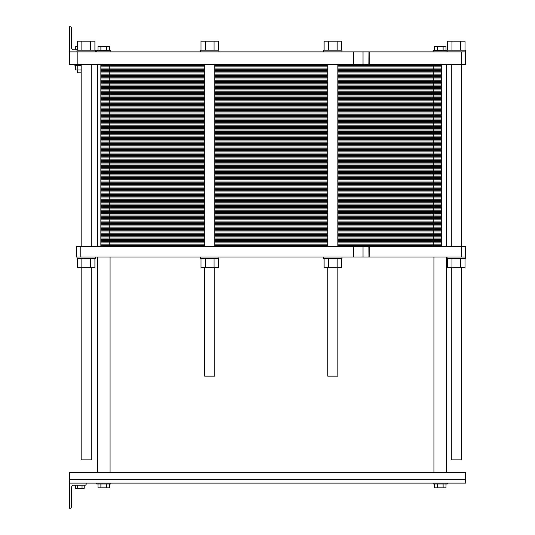 <?xml version="1.0" encoding="UTF-8"?>
<svg xmlns="http://www.w3.org/2000/svg" width="535" height="535" viewBox="0 0 535 535"><rect width="100%" height="100%" fill="white"/><g stroke="black" fill="none" stroke-linecap="round" stroke-linejoin="round"><path stroke-width="0.8" d="M461.357 267.707L461.357 459.893L451.306 459.893L451.306 267.707M84.216 485.225L84.216 488.361L75.509 488.361L75.509 485.225M77.689 485.225L77.689 488.361M82.036 485.225L82.036 488.361M442.619 483.125L465.544 483.125L465.544 472.659L69.456 472.659L69.456 483.125L442.619 483.125M434.413 483.968L434.413 487.82L437.309 487.82L437.309 483.968M446.016 483.968L446.016 487.82L437.309 487.82M443.114 483.968L443.114 487.82M97.985 483.968L97.985 487.82L100.888 487.82L100.888 483.968M109.595 483.968L109.595 487.82L100.888 487.82M106.692 483.968L106.692 487.82M110.905 483.125L110.905 483.968L96.674 483.968L96.674 483.125M447.327 483.125L447.327 483.968L433.096 483.968L433.096 483.125M69.456 483.125L69.456 508.25L70.292 508.25A1.257 1.257 0 0 0 71.55 506.993L71.55 487.318A2.093 2.093 0 0 1 73.643 485.225L84.951 485.225A1.257 1.257 0 0 0 86.202 483.968L86.202 483.125M99.851 51.875L149.593 51.875M392.944 51.875L442.679 51.875M451.981 50.196L451.981 41.195L465.035 41.195L465.035 50.196M447.628 50.196L447.628 41.195L451.981 41.195M460.682 50.196L460.682 41.195M328.463 50.196L328.463 41.195L341.517 41.195L341.517 50.196M324.116 50.196L324.116 41.195L328.463 41.195M337.17 50.196L337.17 41.195M81.855 50.196L81.855 41.195L94.909 41.195L94.909 50.196M77.501 50.196L77.501 41.195L81.855 41.195M90.555 50.196L90.555 41.195M205.366 50.196L205.366 41.195L218.42 41.195L218.42 50.196M201.02 50.196L201.02 41.195L205.366 41.195M214.074 50.196L214.074 41.195M447.12 51.875L447.12 50.196L465.544 50.196L465.544 51.875L69.456 51.875L69.456 64.434L465.544 64.434L465.544 51.875M323.608 51.875L323.608 50.196L342.025 50.196L342.025 51.875M76.993 51.875L76.993 50.196L95.417 50.196L95.417 51.875M200.511 51.875L200.511 50.196L218.929 50.196L218.929 51.875M368.983 51.875L368.862 64.434L368.983 51.875M75.575 65.477L75.575 69.998L77.749 69.998L77.749 65.477M81.18 69.998L77.749 69.998M77.501 49.775L73.643 49.775L75.575 49.775L75.575 46.639L77.501 46.639M81.18 72.807L77.415 72.807L77.415 69.998M81.18 65.477L74.9 65.477L74.9 64.434M437.309 50.618L437.309 46.431L446.016 46.431L446.016 50.618M434.413 50.618L434.413 46.431L437.309 46.431M443.114 50.618L443.114 46.431M106.692 50.618L106.692 46.431L109.595 46.431L109.595 50.618M100.888 50.618L100.888 46.431L106.692 46.431M97.985 50.618L97.985 46.431L100.888 46.431M96.674 51.875L96.674 50.618L110.905 50.618L110.905 51.661M433.096 51.661L433.096 50.618L447.12 50.618M69.456 26.75L70.292 26.75L69.456 26.75L69.456 51.875M71.55 47.682A2.093 2.093 0 0 0 73.643 49.775A2.093 2.093 0 0 1 71.55 47.682L71.55 28.007A1.257 1.257 0 0 0 70.292 26.75M80.765 257.034L80.765 246.568L76.572 246.568L76.572 257.034L461.357 257.034L461.357 51.875M77.829 64.434L77.829 51.875M91.231 267.707L91.231 459.893L81.18 459.893L81.18 267.707M214.742 267.707L214.742 376.152L204.698 376.152L204.698 267.707M337.839 267.707L337.839 376.152L327.794 376.152L327.794 267.707M80.765 246.568L368.983 246.568L368.983 257.034L368.862 246.568L465.544 246.568L465.544 257.034L461.357 257.034M77.501 258.706L77.501 267.707L94.909 267.707L94.909 258.706M81.855 258.706L81.855 267.707M90.555 258.706L90.555 267.707M76.993 257.034L76.993 258.706L95.417 258.706L95.417 257.034M201.02 258.706L201.02 267.707L218.42 267.707L218.42 258.706M205.366 258.706L205.366 267.707M214.074 258.706L214.074 267.707M200.511 257.034L200.511 258.706L218.929 258.706L218.929 257.034M323.608 257.034L323.608 258.706L342.025 258.706L342.025 257.034M341.517 258.706L341.517 267.707L337.17 267.707L337.17 258.706M324.116 258.706L324.116 267.707L337.17 267.707M328.463 258.706L328.463 267.707M447.12 257.034L447.12 258.706L465.544 258.706L465.544 257.034M465.035 258.706L465.035 267.707L460.682 267.707L460.682 258.706M447.628 258.706L447.628 267.707L460.682 267.707M451.981 258.706L451.981 267.707M441.676 246.568L441.676 234.424L433.303 234.424L441.676 234.424L441.676 222.279L433.303 222.279L441.676 222.279L441.676 210.141L433.303 210.141L441.676 210.141L441.676 197.997L433.303 197.997L441.676 197.997L441.676 185.852L433.303 185.852L441.676 185.852L441.676 173.714L433.303 173.714L441.676 173.714L441.676 161.57L433.303 161.57L441.676 161.57L441.676 149.425L433.303 149.425L441.676 149.425L441.676 137.288L433.303 137.288L441.676 137.288L441.676 125.143L433.303 125.143L441.676 125.143L441.676 112.999L433.303 112.999L441.676 112.999L441.676 100.861L433.303 100.861L441.676 100.861L441.676 88.716L433.303 88.716L441.676 88.716L441.676 76.572L337.839 76.572L441.676 76.572L441.676 64.434M327.794 76.572L214.742 76.572M100.861 246.568L100.861 234.424L204.698 234.424L100.861 234.424L100.861 222.279L204.698 222.279L100.861 222.279L100.861 210.141L204.698 210.141L100.861 210.141L100.861 197.997L204.698 197.997L100.861 197.997L100.861 185.852L204.698 185.852L100.861 185.852L100.861 173.714L204.698 173.714L100.861 173.714L100.861 161.57L204.698 161.57L100.861 161.57L100.861 149.425L204.698 149.425L100.861 149.425L100.861 137.288L204.698 137.288L100.861 137.288L100.861 125.143L204.698 125.143L100.861 125.143L100.861 112.999L204.698 112.999L100.861 112.999L100.861 100.861L204.698 100.861L100.861 100.861L100.861 88.716L204.698 88.716L100.861 88.716L100.861 76.572L204.698 76.572L100.861 76.572L100.861 64.434M337.839 88.716L433.303 88.716L337.839 88.716L433.303 88.716L433.303 64.434M327.794 88.716L214.742 88.716M337.839 100.861L433.303 100.861L337.839 100.861L433.303 100.861L433.303 88.716L441.676 88.716M327.794 100.861L214.742 100.861M337.839 112.999L433.303 112.999L337.839 112.999L433.303 112.999L433.303 100.861L441.676 100.861M327.794 112.999L214.742 112.999M337.839 125.143L433.303 125.143L337.839 125.143L433.303 125.143L433.303 112.999L441.676 112.999M327.794 125.143L214.742 125.143M337.839 137.288L433.303 137.288L337.839 137.288L433.303 137.288L433.303 125.143L441.676 125.143M327.794 137.288L214.742 137.288M337.839 149.425L433.303 149.425L337.839 149.425L433.303 149.425L433.303 137.288L441.676 137.288M327.794 149.425L214.742 149.425M337.839 161.57L433.303 161.57L337.839 161.57L433.303 161.57L433.303 149.425L441.676 149.425M327.794 161.57L214.742 161.57M337.839 173.714L433.303 173.714L337.839 173.714L433.303 173.714L433.303 161.57L441.676 161.57M327.794 173.714L214.742 173.714M337.839 185.852L433.303 185.852L337.839 185.852L433.303 185.852L433.303 173.714L441.676 173.714M327.794 185.852L214.742 185.852M337.839 197.997L433.303 197.997L337.839 197.997L433.303 197.997L433.303 185.852L441.676 185.852M327.794 197.997L214.742 197.997M337.839 210.141L433.303 210.141L337.839 210.141L433.303 210.141L433.303 197.997L441.676 197.997M327.794 210.141L214.742 210.141M337.839 222.279L433.303 222.279L337.839 222.279L433.303 222.279L433.303 210.141L441.676 210.141M327.794 222.279L214.742 222.279M337.839 234.424L433.303 234.424L337.839 234.424L433.303 234.424L433.303 222.279L441.676 222.279M327.794 234.424L214.742 234.424M100.861 65.644L204.698 65.644M214.742 65.644L327.794 65.644M337.839 65.644L441.676 65.644M100.861 66.862L204.698 66.862M214.742 66.862L327.794 66.862M337.839 66.862L441.676 66.862M100.861 68.072L204.698 68.072M214.742 68.072L327.794 68.072M337.839 68.072L441.676 68.072M100.861 69.289L204.698 69.289M214.742 69.289L327.794 69.289M337.839 69.289L441.676 69.289M100.861 70.506L204.698 70.506M214.742 70.506L327.794 70.506M337.839 70.506L441.676 70.506M100.861 71.717L204.698 71.717M214.742 71.717L327.794 71.717M337.839 71.717L441.676 71.717M100.861 72.934L204.698 72.934M214.742 72.934L327.794 72.934M337.839 72.934L441.676 72.934M100.861 74.144L204.698 74.144M214.742 74.144L327.794 74.144M337.839 74.144L441.676 74.144M100.861 75.361L204.698 75.361M214.742 75.361L327.794 75.361M337.839 75.361L441.676 75.361M109.234 246.568L109.234 76.572L204.698 76.572M337.839 76.572L441.676 76.572M109.234 64.434L109.234 76.572L100.861 76.572M100.861 77.789L204.698 77.789M214.742 77.789L327.794 77.789M337.839 77.789L441.676 77.789M100.861 79.006L204.698 79.006M214.742 79.006L327.794 79.006M337.839 79.006L441.676 79.006M100.861 80.217L204.698 80.217M214.742 80.217L327.794 80.217M337.839 80.217L441.676 80.217M100.861 81.434L204.698 81.434M214.742 81.434L327.794 81.434M337.839 81.434L441.676 81.434M100.861 82.644L204.698 82.644M214.742 82.644L327.794 82.644M337.839 82.644L441.676 82.644M100.861 83.861L204.698 83.861M214.742 83.861L327.794 83.861M337.839 83.861L441.676 83.861M100.861 85.072L204.698 85.072M214.742 85.072L327.794 85.072M337.839 85.072L441.676 85.072M100.861 86.289L204.698 86.289M214.742 86.289L327.794 86.289M337.839 86.289L441.676 86.289M100.861 87.506L204.698 87.506M214.742 87.506L327.794 87.506M337.839 87.506L441.676 87.506M100.861 88.716L204.698 88.716M100.861 89.933L204.698 89.933M214.742 89.933L327.794 89.933M337.839 89.933L441.676 89.933M100.861 91.144L204.698 91.144M214.742 91.144L327.794 91.144M337.839 91.144L441.676 91.144M100.861 92.361L204.698 92.361M214.742 92.361L327.794 92.361M337.839 92.361L441.676 92.361M100.861 93.571L204.698 93.571M214.742 93.571L327.794 93.571M337.839 93.571L441.676 93.571M100.861 94.789L204.698 94.789M214.742 94.789L327.794 94.789M337.839 94.789L441.676 94.789M100.861 95.999L204.698 95.999M214.742 95.999L327.794 95.999M337.839 95.999L441.676 95.999M100.861 97.216L204.698 97.216M214.742 97.216L327.794 97.216M337.839 97.216L441.676 97.216M100.861 98.433L204.698 98.433M214.742 98.433L327.794 98.433M337.839 98.433L441.676 98.433M100.861 99.644L204.698 99.644M214.742 99.644L327.794 99.644M337.839 99.644L441.676 99.644M100.861 100.861L204.698 100.861M100.861 102.071L204.698 102.071M214.742 102.071L327.794 102.071M337.839 102.071L441.676 102.071M100.861 103.288L204.698 103.288M214.742 103.288L327.794 103.288M337.839 103.288L441.676 103.288M100.861 104.499L204.698 104.499M214.742 104.499L327.794 104.499M337.839 104.499L441.676 104.499M100.861 105.716L204.698 105.716M214.742 105.716L327.794 105.716M337.839 105.716L441.676 105.716M100.861 106.933L204.698 106.933M214.742 106.933L327.794 106.933M337.839 106.933L441.676 106.933M100.861 108.144L204.698 108.144M214.742 108.144L327.794 108.144M337.839 108.144L441.676 108.144M100.861 109.361L204.698 109.361M214.742 109.361L327.794 109.361M337.839 109.361L441.676 109.361M100.861 110.571L204.698 110.571M214.742 110.571L327.794 110.571M337.839 110.571L441.676 110.571M100.861 111.788L204.698 111.788M214.742 111.788L327.794 111.788M337.839 111.788L441.676 111.788M100.861 112.999L204.698 112.999M100.861 114.216L204.698 114.216M214.742 114.216L327.794 114.216M337.839 114.216L441.676 114.216M100.861 115.433L204.698 115.433M214.742 115.433L327.794 115.433M337.839 115.433L441.676 115.433M100.861 116.643L204.698 116.643M214.742 116.643L327.794 116.643M337.839 116.643L441.676 116.643M100.861 117.861L204.698 117.861M214.742 117.861L327.794 117.861M337.839 117.861L441.676 117.861M100.861 119.071L204.698 119.071M214.742 119.071L327.794 119.071M337.839 119.071L441.676 119.071M100.861 120.288L204.698 120.288M214.742 120.288L327.794 120.288M337.839 120.288L441.676 120.288M100.861 121.498L204.698 121.498M214.742 121.498L327.794 121.498M337.839 121.498L441.676 121.498M100.861 122.716L204.698 122.716M214.742 122.716L327.794 122.716M337.839 122.716L441.676 122.716M100.861 123.926L204.698 123.926M214.742 123.926L327.794 123.926M337.839 123.926L441.676 123.926M100.861 125.143L204.698 125.143M100.861 126.36L204.698 126.36M214.742 126.36L327.794 126.36M337.839 126.36L441.676 126.36M100.861 127.571L204.698 127.571M214.742 127.571L327.794 127.571M337.839 127.571L441.676 127.571M100.861 128.788L204.698 128.788M214.742 128.788L327.794 128.788M337.839 128.788L441.676 128.788M100.861 129.998L204.698 129.998M214.742 129.998L327.794 129.998M337.839 129.998L441.676 129.998M100.861 131.215L204.698 131.215M214.742 131.215L327.794 131.215M337.839 131.215L441.676 131.215M100.861 132.426L204.698 132.426M214.742 132.426L327.794 132.426M337.839 132.426L441.676 132.426M100.861 133.643L204.698 133.643M214.742 133.643L327.794 133.643M337.839 133.643L441.676 133.643M100.861 134.86L204.698 134.86M214.742 134.86L327.794 134.86M337.839 134.86L441.676 134.86M100.861 136.071L204.698 136.071M214.742 136.071L327.794 136.071M337.839 136.071L441.676 136.071M100.861 137.288L204.698 137.288M100.861 138.498L204.698 138.498M214.742 138.498L327.794 138.498M337.839 138.498L441.676 138.498M100.861 139.715L204.698 139.715M214.742 139.715L327.794 139.715M337.839 139.715L441.676 139.715M100.861 140.926L204.698 140.926M214.742 140.926L327.794 140.926M337.839 140.926L441.676 140.926M100.861 142.143L204.698 142.143M214.742 142.143L327.794 142.143M337.839 142.143L441.676 142.143M100.861 143.36L204.698 143.36M214.742 143.36L327.794 143.36M337.839 143.36L441.676 143.36M100.861 144.57L204.698 144.57M214.742 144.57L327.794 144.57M337.839 144.57L441.676 144.57M100.861 145.787L204.698 145.787M214.742 145.787L327.794 145.787M337.839 145.787L441.676 145.787M100.861 146.998L204.698 146.998M214.742 146.998L327.794 146.998M337.839 146.998L441.676 146.998M100.861 148.215L204.698 148.215M214.742 148.215L327.794 148.215M337.839 148.215L441.676 148.215M100.861 149.425L204.698 149.425M100.861 150.643L204.698 150.643M214.742 150.643L327.794 150.643M337.839 150.643L441.676 150.643M100.861 151.853L204.698 151.853M214.742 151.853L327.794 151.853M337.839 151.853L441.676 151.853M100.861 153.07L204.698 153.07M214.742 153.07L327.794 153.07M337.839 153.07L441.676 153.07M100.861 154.287L204.698 154.287M214.742 154.287L327.794 154.287M337.839 154.287L441.676 154.287M100.861 155.498L204.698 155.498M214.742 155.498L327.794 155.498M337.839 155.498L441.676 155.498M100.861 156.715L204.698 156.715M214.742 156.715L327.794 156.715M337.839 156.715L441.676 156.715M100.861 157.925L204.698 157.925M214.742 157.925L327.794 157.925M337.839 157.925L441.676 157.925M100.861 159.142L204.698 159.142M214.742 159.142L327.794 159.142M337.839 159.142L441.676 159.142M100.861 160.353L204.698 160.353M214.742 160.353L327.794 160.353M337.839 160.353L441.676 160.353M100.861 161.57L204.698 161.57M100.861 162.787L204.698 162.787M214.742 162.787L327.794 162.787M337.839 162.787L441.676 162.787M100.861 163.998L204.698 163.998M214.742 163.998L327.794 163.998M337.839 163.998L441.676 163.998M100.861 165.215L204.698 165.215M214.742 165.215L327.794 165.215M337.839 165.215L441.676 165.215M100.861 166.425L204.698 166.425M214.742 166.425L327.794 166.425M337.839 166.425L441.676 166.425M100.861 167.642L204.698 167.642M214.742 167.642L327.794 167.642M337.839 167.642L441.676 167.642M100.861 168.853L204.698 168.853M214.742 168.853L327.794 168.853M337.839 168.853L441.676 168.853M100.861 170.07L204.698 170.07M214.742 170.07L327.794 170.07M337.839 170.07L441.676 170.07M100.861 171.287L204.698 171.287M214.742 171.287L327.794 171.287M337.839 171.287L441.676 171.287M100.861 172.497L204.698 172.497M214.742 172.497L327.794 172.497M337.839 172.497L441.676 172.497M100.861 173.714L204.698 173.714M100.861 174.925L204.698 174.925M214.742 174.925L327.794 174.925M337.839 174.925L441.676 174.925M100.861 176.142L204.698 176.142M214.742 176.142L327.794 176.142M337.839 176.142L441.676 176.142M100.861 177.352L204.698 177.352M214.742 177.352L327.794 177.352M337.839 177.352L441.676 177.352M100.861 178.57L204.698 178.57M214.742 178.57L327.794 178.57M337.839 178.57L441.676 178.57M100.861 179.78L204.698 179.78M214.742 179.78L327.794 179.78M337.839 179.78L441.676 179.78M100.861 180.997L204.698 180.997M214.742 180.997L327.794 180.997M337.839 180.997L441.676 180.997M100.861 182.214L204.698 182.214M214.742 182.214L327.794 182.214M337.839 182.214L441.676 182.214M100.861 183.425L204.698 183.425M214.742 183.425L327.794 183.425M337.839 183.425L441.676 183.425M100.861 184.642L204.698 184.642M214.742 184.642L327.794 184.642M337.839 184.642L441.676 184.642M100.861 185.852L204.698 185.852M100.861 187.069L204.698 187.069M214.742 187.069L327.794 187.069M337.839 187.069L441.676 187.069M100.861 188.28L204.698 188.28M214.742 188.28L327.794 188.28M337.839 188.28L441.676 188.28M100.861 189.497L204.698 189.497M214.742 189.497L327.794 189.497M337.839 189.497L441.676 189.497M100.861 190.714L204.698 190.714M214.742 190.714L327.794 190.714M337.839 190.714L441.676 190.714M100.861 191.925L204.698 191.925M214.742 191.925L327.794 191.925M337.839 191.925L441.676 191.925M100.861 193.142L204.698 193.142M214.742 193.142L327.794 193.142M337.839 193.142L441.676 193.142M100.861 194.352L204.698 194.352M214.742 194.352L327.794 194.352M337.839 194.352L441.676 194.352M100.861 195.569L204.698 195.569M214.742 195.569L327.794 195.569M337.839 195.569L441.676 195.569M100.861 196.78L204.698 196.78M214.742 196.78L327.794 196.78M337.839 196.78L441.676 196.78M100.861 197.997L204.698 197.997M100.861 199.214L204.698 199.214M214.742 199.214L327.794 199.214M337.839 199.214L441.676 199.214M100.861 200.424L204.698 200.424M214.742 200.424L327.794 200.424M337.839 200.424L441.676 200.424M100.861 201.641L204.698 201.641M214.742 201.641L327.794 201.641M337.839 201.641L441.676 201.641M100.861 202.852L204.698 202.852M214.742 202.852L327.794 202.852M337.839 202.852L441.676 202.852M100.861 204.069L204.698 204.069M214.742 204.069L327.794 204.069M337.839 204.069L441.676 204.069M100.861 205.279L204.698 205.279M214.742 205.279L327.794 205.279M337.839 205.279L441.676 205.279M100.861 206.497L204.698 206.497M214.742 206.497L327.794 206.497M337.839 206.497L441.676 206.497M100.861 207.707L204.698 207.707M214.742 207.707L327.794 207.707M337.839 207.707L441.676 207.707M100.861 208.924L204.698 208.924M214.742 208.924L327.794 208.924M337.839 208.924L441.676 208.924M100.861 210.141L204.698 210.141M100.861 211.352L204.698 211.352M214.742 211.352L327.794 211.352M337.839 211.352L441.676 211.352M100.861 212.569L204.698 212.569M214.742 212.569L327.794 212.569M337.839 212.569L441.676 212.569M100.861 213.779L204.698 213.779M214.742 213.779L327.794 213.779M337.839 213.779L441.676 213.779M100.861 214.996L204.698 214.996M214.742 214.996L327.794 214.996M337.839 214.996L441.676 214.996M100.861 216.207L204.698 216.207M214.742 216.207L327.794 216.207M337.839 216.207L441.676 216.207M100.861 217.424L204.698 217.424M214.742 217.424L327.794 217.424M337.839 217.424L441.676 217.424M100.861 218.641L204.698 218.641M214.742 218.641L327.794 218.641M337.839 218.641L441.676 218.641M100.861 219.852L204.698 219.852M214.742 219.852L327.794 219.852M337.839 219.852L441.676 219.852M100.861 221.069L204.698 221.069M214.742 221.069L327.794 221.069M337.839 221.069L441.676 221.069M100.861 222.279L204.698 222.279M100.861 223.496L204.698 223.496M214.742 223.496L327.794 223.496M337.839 223.496L441.676 223.496M100.861 224.707L204.698 224.707M214.742 224.707L327.794 224.707M337.839 224.707L441.676 224.707M100.861 225.924L204.698 225.924M214.742 225.924L327.794 225.924M337.839 225.924L441.676 225.924M100.861 227.141L204.698 227.141M214.742 227.141L327.794 227.141M337.839 227.141L441.676 227.141M100.861 228.351L204.698 228.351M214.742 228.351L327.794 228.351M337.839 228.351L441.676 228.351M100.861 229.568L204.698 229.568M214.742 229.568L327.794 229.568M337.839 229.568L441.676 229.568M100.861 230.779L204.698 230.779M214.742 230.779L327.794 230.779M337.839 230.779L441.676 230.779M100.861 231.996L204.698 231.996M214.742 231.996L327.794 231.996M337.839 231.996L441.676 231.996M100.861 233.207L204.698 233.207M214.742 233.207L327.794 233.207M337.839 233.207L441.676 233.207M100.861 234.424L204.698 234.424M441.676 234.424L433.303 234.424L433.303 246.568M100.861 235.634L204.698 235.634M214.742 235.634L327.794 235.634M337.839 235.634L441.676 235.634M100.861 236.851L204.698 236.851M214.742 236.851L327.794 236.851M337.839 236.851L441.676 236.851M100.861 238.068L204.698 238.068M214.742 238.068L327.794 238.068M337.839 238.068L441.676 238.068M100.861 239.279L204.698 239.279M214.742 239.279L327.794 239.279M337.839 239.279L441.676 239.279M100.861 240.496L204.698 240.496M214.742 240.496L327.794 240.496M337.839 240.496L441.676 240.496M100.861 241.706L204.698 241.706M214.742 241.706L327.794 241.706M337.839 241.706L441.676 241.706M100.861 242.923L204.698 242.923M214.742 242.923L327.794 242.923M337.839 242.923L441.676 242.923M100.861 244.134L204.698 244.134M214.742 244.134L327.794 244.134M337.839 244.134L441.676 244.134M100.861 245.351L204.698 245.351M214.742 245.351L327.794 245.351M337.839 245.351L441.676 245.351M69.456 479.36L465.544 479.36M369.284 64.434L369.284 51.875M363.031 64.434L363.031 51.875M353.588 64.434L353.588 51.875M353.294 64.434L353.294 51.875M369.284 257.034L369.284 246.568M353.294 257.034L353.294 246.568M353.588 257.034L353.588 246.568M363.031 257.034L363.031 246.568M433.932 257.034L433.932 472.659M446.491 64.434L446.491 246.568M446.491 257.034L446.491 472.659M451.306 64.434L451.306 246.568M97.51 64.434L97.51 246.568M97.51 257.034L97.51 472.659M110.07 257.034L110.07 472.659M81.18 64.434L81.18 246.568M91.231 64.434L91.231 246.568M204.698 64.434L204.698 246.568M214.742 64.434L214.742 246.568M327.794 64.434L327.794 246.568M337.839 64.434L337.839 246.568"/></g></svg>
